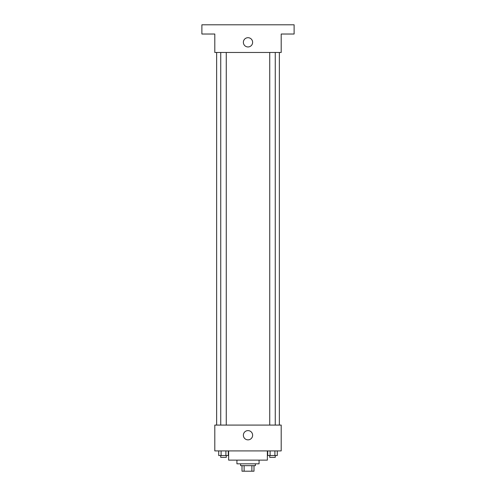 <?xml version="1.0" encoding="UTF-8"?>
<svg xmlns="http://www.w3.org/2000/svg" width="496" height="496" viewBox="0 0 496 496"><rect width="100%" height="100%" fill="white"/><g stroke="black" fill="none" stroke-linecap="round" stroke-linejoin="round"><path stroke-width="0.74" d="M251.881 465.663L251.881 471.2L242.005 471.2L242.005 465.663M251.881 471.2L253.995 471.2L253.995 465.663L253.995 471.2M255.378 463.822L255.378 465.663L240.622 465.663L240.622 463.822M244.119 465.663L244.119 471.2M259.067 460.133L259.067 463.822L236.933 463.822L236.933 460.133M267.369 450.907L267.369 460.133L228.631 460.133L228.631 450.907M281.201 450.907L214.799 450.907L214.799 425.084L281.201 425.084L281.201 450.907M252.625 435.228A4.625 4.625 0 0 1 245.687 439.239A4.625 4.625 0 0 1 245.687 431.222A4.625 4.625 0 0 1 252.625 435.228M279.36 52.471L279.36 425.084M269.731 425.084L269.731 52.471M226.269 52.471L226.269 425.084M281.201 52.471L214.799 52.471L214.799 34.026L201.884 34.026L201.884 24.8L294.116 24.8L294.116 34.026L281.201 34.026L281.201 52.471M252.625 42.321A4.625 4.625 0 0 1 245.687 46.333A4.625 4.625 0 0 1 245.687 38.316A4.625 4.625 0 0 1 252.625 42.321M277.289 450.907L277.289 455.52L267.704 455.52L267.704 450.907M274.896 450.907L274.896 455.52M270.103 450.907L270.103 455.52M275.261 455.52L275.261 457.368L269.731 457.368L269.731 455.52M228.296 450.907L228.296 455.52L218.711 455.52L218.711 450.907M225.897 450.907L225.897 455.52M221.104 450.907L221.104 455.52M226.269 455.52L226.269 457.368L220.739 457.368L220.739 455.52M216.64 52.471L216.64 425.084M275.261 425.084L275.261 52.471M220.739 52.471L220.739 425.084"/></g></svg>
